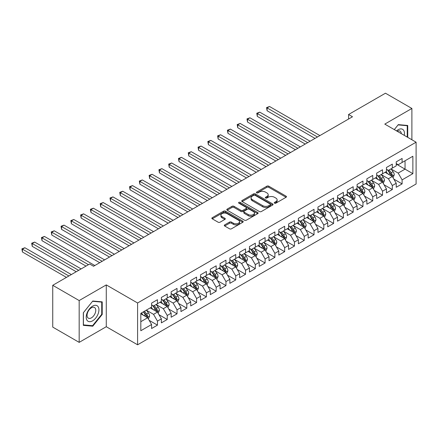<?xml version="1.0" encoding="UTF-8"?>
<svg xmlns="http://www.w3.org/2000/svg" width="438" height="438" viewBox="0 0 438 438"><rect width="100%" height="100%" fill="white"/><g stroke="black" fill="none" stroke-linecap="round" stroke-linejoin="round"><path stroke-width="0.66" d="M274.522 203.166A0.953 0.547 0 0 0 275.869 203.166L286.074 197.275A1.358 0.783 0 0 0 286.474 196.722A1.358 0.783 0 0 0 286.074 196.169L268.784 186.183A1.358 0.783 0 0 0 266.862 186.183L256.657 192.074A0.953 0.547 0 0 0 256.378 192.463A0.953 0.547 0 0 0 256.657 192.851A0.953 0.547 0 0 0 258.004 192.851L259.323 192.09A4.347 2.508 0 0 1 265.472 192.09L266.912 192.923A4.347 2.508 0 0 1 268.187 194.696A4.347 2.508 0 0 1 266.912 196.47L265.592 197.237A0.953 0.547 0 0 0 265.313 197.62A0.953 0.547 0 0 0 265.592 198.009A0.953 0.547 0 0 0 266.934 198.009L268.259 197.248A4.347 2.508 0 0 1 274.402 197.248L275.847 198.08A4.347 2.508 0 0 1 277.117 199.854A4.347 2.508 0 0 1 275.847 201.628L274.522 202.394A0.953 0.547 0 0 0 274.243 202.778A0.953 0.547 0 0 0 274.522 203.166L274.522 202.394M224.694 224.891A1.358 0.783 0 0 0 224.294 225.45A1.358 0.783 0 0 0 224.694 226.003L229.545 228.806A1.358 0.783 0 0 0 231.467 228.806L242.8 222.258A1.358 0.783 0 0 0 243.2 221.705A1.358 0.783 0 0 0 242.8 221.152L225.51 211.165A1.358 0.783 0 0 0 223.588 211.165L212.255 217.713A1.358 0.783 0 0 0 211.855 218.266A1.358 0.783 0 0 0 212.255 218.819L218.113 222.203A1.358 0.783 0 0 0 220.035 222.203L224.886 219.405A1.358 0.783 0 0 0 225.285 218.847A1.358 0.783 0 0 0 224.886 218.294L221.984 216.618A3.635 2.097 0 0 1 220.916 215.135A3.635 2.097 0 0 1 223.161 213.196A3.635 2.097 0 0 1 227.119 213.651L238.502 220.221A3.635 2.097 0 0 1 239.57 221.705A3.635 2.097 0 0 1 237.325 223.643A3.635 2.097 0 0 1 233.366 223.188L231.467 222.093A1.358 0.783 0 0 0 229.545 222.093L224.694 224.891L224.694 226.003M79.168 300.556L79.168 342.368L106.275 326.715L106.275 284.908L79.168 300.556L52.746 285.302L89.637 263.999L93.551 266.26L352.491 116.765L348.577 114.504L348.577 119.026M106.275 284.908L137.592 302.986L416.1 142.191L416.1 183.998L137.592 344.794L137.592 302.986M411.89 139.76L411.89 108.46L384.783 124.107L416.1 142.191M411.89 108.46L385.467 93.206L348.577 114.504M259.416 211.554A1.358 0.783 0 0 0 261.338 211.554L272.677 205.011A1.358 0.783 0 0 0 273.071 204.458A1.358 0.783 0 0 0 272.677 203.905L255.387 193.919A1.358 0.783 0 0 0 253.465 193.919L242.126 200.467A1.358 0.783 0 0 0 241.732 201.02A1.358 0.783 0 0 0 242.126 201.573L259.416 211.554M239.197 203.374A0.953 0.547 0 0 1 240.161 203.506L240.161 202.378L257.736 212.529A1.358 0.783 0 0 1 258.135 213.082A1.358 0.783 0 0 1 257.736 213.635L246.402 220.177A1.358 0.783 0 0 1 244.481 220.177L227.191 210.196L227.191 209.09A1.358 0.783 0 0 0 226.796 209.643A1.358 0.783 0 0 0 227.191 210.196M227.191 209.09L232.041 206.287A1.358 0.783 0 0 1 233.963 206.287L240.977 210.339A1.358 0.783 0 0 0 242.898 210.339L246.118 208.477A1.358 0.783 0 0 0 246.512 207.924A1.358 0.783 0 0 0 246.118 207.371L238.814 203.155A0.953 0.547 0 0 1 238.535 202.767A0.953 0.547 0 0 1 239.126 202.257A0.953 0.547 0 0 1 240.161 202.378M396.237 164.053L405.04 169.139L405.04 160.779L412.87 156.256L402.106 162.471L402.106 158.463L396.237 161.852L396.237 165.865L392.322 168.121L392.322 164.113L386.447 167.502L386.447 171.51L382.533 173.771L382.533 169.763L376.664 173.152L376.664 177.16L372.749 179.421L372.749 175.414L366.874 178.803L366.874 182.81L362.96 185.071L362.96 181.058L357.09 184.453L357.09 188.46L353.176 190.722L353.176 186.708L347.307 190.103L347.307 194.111L343.392 196.372L343.392 192.359L337.517 195.753L337.517 199.761L333.603 202.022L333.603 198.009L327.733 201.398L327.733 205.411L323.819 207.672L323.819 203.659L317.944 207.048L317.944 211.061L314.03 213.322L314.03 209.309L308.16 212.698L308.16 216.711L304.246 218.973L304.246 214.959L298.377 218.348L298.377 222.362L294.462 224.623L294.462 220.61L288.587 223.999L288.587 228.012L284.673 230.273L284.673 226.26L278.803 229.649L278.803 233.662L274.889 235.923L274.889 231.91L269.014 235.299L269.014 239.312L265.099 241.573L265.099 237.56L259.23 240.949L259.23 244.962L255.316 247.224L255.316 243.21L249.446 246.599L249.446 250.613L245.532 252.868L245.532 248.861L239.657 252.25L239.657 256.263L235.743 258.519L235.743 254.511L229.873 257.9L229.873 261.913L225.959 264.169L225.959 260.161L220.084 263.55L220.084 267.563L216.169 269.819L216.169 265.811L210.3 269.2L210.3 273.208L206.386 275.469L206.386 271.461L200.516 274.85L200.516 278.858L196.602 281.119L196.602 277.112L190.727 280.501L190.727 284.508L186.812 286.77L186.812 282.756L180.943 286.151L180.943 290.159L177.029 292.42L177.029 288.407L171.154 291.801L171.154 295.809L167.239 298.07L167.239 294.057L161.37 297.451L161.37 301.459L157.456 303.72L157.456 299.707L151.586 303.096L151.586 307.109L140.817 313.323L140.817 330.728L151.586 324.514L147.672 317.731L140.817 313.778M412.87 156.256L412.87 173.662L402.106 179.876L398.191 173.092L391.096 168.997M393.839 179.115L402.106 183.883L402.106 179.876M402.106 183.883L396.237 187.278L396.237 183.265L392.322 185.526L388.407 178.742L381.312 174.647M384.049 184.759L392.322 189.534L392.322 185.526M392.322 189.534L386.447 192.928L386.447 188.915L382.533 191.176L378.618 184.393L371.523 180.297M374.266 190.41L382.533 195.184L382.533 191.176M382.533 195.184L376.664 198.578L376.664 194.565L372.749 196.826L368.834 190.043L361.739 185.947M364.476 196.06L372.749 200.834L372.749 196.826M372.749 200.834L366.874 204.223L366.874 200.215L362.96 202.476L359.045 195.693L351.955 191.598M354.692 201.71L362.96 206.484L362.96 202.476M362.96 206.484L357.09 209.873L357.09 205.865L353.176 208.127L349.261 201.343L342.166 197.248M344.909 207.36L353.176 212.134L353.176 208.127M353.176 212.134L347.307 215.523L347.307 211.516L343.392 213.771L339.477 206.993L332.382 202.898M335.119 213.01L343.392 217.785L343.392 213.771M343.392 217.785L337.517 221.174L337.517 217.166L333.603 219.422L329.688 212.644L322.592 208.548M325.335 218.661L333.603 223.435L333.603 219.422M333.603 223.435L327.733 226.824L327.733 222.816L323.819 225.072L319.904 218.294L312.809 214.198M315.546 224.311L323.819 229.085L323.819 225.072M323.819 229.085L317.944 232.474L317.944 228.466L314.03 230.722L310.115 223.944L303.025 219.849M305.762 229.961L314.03 234.735L314.03 230.722M314.03 234.735L308.16 238.124L308.16 234.111L304.246 236.372L300.331 229.594L293.236 225.499M295.978 235.611L304.246 240.385L304.246 236.372M304.246 240.385L298.377 243.774L298.377 239.761L294.462 242.022L290.547 235.244L283.452 231.149M286.189 241.261L294.462 246.036L294.462 242.022M294.462 246.036L288.587 249.425L288.587 245.411L284.673 247.673L280.758 240.895L273.662 236.799M276.405 246.912L284.673 251.686L284.673 247.673M284.673 251.686L278.803 255.075L278.803 251.062L274.889 253.323L270.974 246.545L263.879 242.449M266.616 252.562L274.889 257.336L274.889 253.323M274.889 257.336L269.014 260.725L269.014 256.712L265.099 258.973L261.185 252.195L254.095 248.1M256.832 258.212L265.099 262.986L265.099 258.973M265.099 262.986L259.23 266.375L259.23 262.362L255.316 264.623L251.401 257.845L244.305 253.744M247.048 263.862L255.316 268.636L255.316 264.623M255.316 268.636L249.446 272.025L249.446 268.012L245.532 270.273L241.617 263.495L234.522 259.395M237.259 269.512L245.532 274.287L245.532 270.273M245.532 274.287L239.657 277.676L239.657 273.662L235.743 275.924L231.828 269.146L224.732 265.045M227.475 275.163L235.743 279.937L235.743 275.924M235.743 279.937L229.873 283.326L229.873 279.313L225.959 281.574L222.044 274.79L214.948 270.695M217.691 280.813L225.959 285.587L225.959 281.574M225.959 285.587L220.084 288.976L220.084 284.963L216.169 287.224L212.255 280.44L205.165 276.345M207.902 286.457L216.169 291.232L216.169 287.224M216.169 291.232L210.3 294.626L210.3 290.613L206.386 292.874L202.471 286.091L195.375 281.995M198.118 292.108L206.386 296.882L206.386 292.874M206.386 296.882L200.516 300.276L200.516 296.263L196.602 298.524L192.687 291.741L185.592 287.646M188.329 297.758L196.602 302.532L196.602 298.524M196.602 302.532L190.727 305.927L190.727 301.913L186.812 304.175L182.898 297.391L175.802 293.296M178.545 303.408L186.812 308.182L186.812 304.175M186.812 308.182L180.943 311.571L180.943 307.564L177.029 309.825L173.114 303.041L166.018 298.946M168.761 309.058L177.029 313.832L177.029 309.825M177.029 313.832L171.154 317.221L171.154 313.214L167.239 315.47L163.325 308.691L156.235 304.596M158.972 314.708L167.239 319.483L167.239 315.47M167.239 319.483L161.37 322.872L161.37 318.864L157.456 321.12L153.541 314.342L146.445 310.246M149.188 320.359L157.456 325.133L157.456 321.12M157.456 325.133L151.586 328.522L151.586 324.514M151.586 304.848L153.541 305.981L157.456 303.72M140.817 321.689L147.672 317.731M161.37 299.198L163.325 300.331L167.239 298.07M153.541 314.342L157.456 312.08L150.212 307.903M161.37 318.864L157.456 312.08M171.154 293.553L173.114 294.681L177.029 292.42M163.325 308.691L167.239 306.43L160.001 302.253M171.154 313.214L167.239 306.43M180.943 287.903L182.898 289.031L186.812 286.77M173.114 303.041L177.029 300.78L169.785 296.603M180.943 307.564L177.029 300.78M190.727 282.253L192.687 283.381L196.602 281.119M182.898 297.391L186.812 295.13L179.575 290.952M190.727 301.913L186.812 295.13M200.516 276.602L202.471 277.73L206.386 275.469M192.687 291.741L196.602 289.485L189.358 285.302M200.516 296.263L196.602 289.485M210.3 270.952L212.255 272.08L216.169 269.819M202.471 286.091L206.386 283.835L199.142 279.652M210.3 290.613L206.386 283.835M220.084 265.302L222.044 266.43L225.959 264.169M212.255 280.44L216.169 278.185L208.931 274.002M220.084 284.963L216.169 278.185M229.873 259.652L231.828 260.78L235.743 258.519M222.044 274.79L225.959 272.535L218.715 268.352M229.873 279.313L225.959 272.535M239.657 254.002L241.617 255.13L245.532 252.868M231.828 269.146L235.743 266.884L228.505 262.701M239.657 273.662L235.743 266.884M249.446 248.351L251.401 249.479L255.316 247.224M241.617 263.495L245.532 261.234L238.288 257.051M249.446 268.012L245.532 261.234M259.23 242.701L261.185 243.829L265.099 241.573M251.401 257.845L255.316 255.584L248.072 251.401M259.23 262.362L255.316 255.584M269.014 237.051L270.974 238.179L274.889 235.923M261.185 252.195L265.099 249.934L257.862 245.751M269.014 256.712L265.099 249.934M278.803 231.401L280.758 232.529L284.673 230.273M270.974 246.545L274.889 244.284L267.645 240.101M278.803 251.062L274.889 244.284M288.587 225.751L290.547 226.884L294.462 224.623M280.758 240.895L284.673 238.633L277.435 234.45M288.587 245.411L284.673 238.633M298.377 220.1L300.331 221.234L304.246 218.973M290.547 235.244L294.462 232.983L287.219 228.8M298.377 239.761L294.462 232.983M308.16 214.45L310.115 215.584L314.03 213.322M300.331 229.594L304.246 227.333L297.002 223.15M308.16 234.111L304.246 227.333M317.944 208.8L319.904 209.933L323.819 207.672M310.115 223.944L314.03 221.683L306.792 217.505M317.944 228.466L314.03 221.683M327.733 203.15L329.688 204.283L333.603 202.022M319.904 218.294L323.819 216.033L316.575 211.855M327.733 222.816L323.819 216.033M337.517 197.5L339.477 198.633L343.392 196.372M329.688 212.644L333.603 210.382L326.365 206.205M337.517 217.166L333.603 210.382M347.307 191.849L349.261 192.983L353.176 190.722M339.477 206.993L343.392 204.732L336.149 200.555M347.307 211.516L343.392 204.732M357.09 186.205L359.045 187.333L362.96 185.071M349.261 201.343L353.176 199.082L345.932 194.905M357.09 205.865L353.176 199.082M366.874 180.555L368.834 181.682L372.749 179.421M359.045 195.693L362.96 193.432L355.722 189.254M366.874 200.215L362.96 193.432M376.664 174.904L378.618 176.032L382.533 173.771M368.834 190.043L372.749 187.787L365.506 183.604M376.664 194.565L372.749 187.787M386.447 169.254L388.407 170.382L392.322 168.121M378.618 184.393L382.533 182.137L375.295 177.954M386.447 188.915L382.533 182.137M396.237 163.604L398.191 164.732L402.106 162.471M388.407 178.742L392.322 176.487L385.079 172.304M396.237 183.265L392.322 176.487M52.746 285.302L52.746 327.109L79.168 342.368M106.275 326.715L137.592 344.794M398.191 173.092L405.04 169.139L412.87 173.662M407.734 137.357L407.734 125.471L398.29 124.627L394.293 129.599M102.213 314.451L102.213 301.859L92.768 301.015L83.329 312.765L83.329 325.357L92.768 326.2L102.213 314.451L101.725 314.166M274.905 203.303L275.847 202.761A4.347 2.508 0 0 0 277.117 200.987L277.117 199.854M268.187 194.696L268.187 195.824A4.347 2.508 0 0 1 266.912 197.604L265.97 198.146M286.058 197.286L268.784 187.316A1.358 0.783 0 0 0 266.862 187.316L257.035 192.988M272.655 205.022L255.387 195.052A1.358 0.783 0 0 0 253.465 195.052L242.148 201.584M270.273 204.847A0.953 0.547 0 0 0 270.553 204.458A0.953 0.547 0 0 0 270.273 204.07L255.097 195.31A0.953 0.547 0 0 0 253.75 195.31L252.359 196.109A4.347 2.508 0 0 0 251.084 197.888A4.347 2.508 0 0 0 252.359 199.662L262.734 205.652A4.347 2.508 0 0 0 268.883 205.652L270.273 204.847L270.273 205.975A0.953 0.547 0 0 0 270.553 205.586L270.553 204.458M251.084 197.888L251.084 199.016A4.347 2.508 0 0 0 252.359 200.79L252.359 199.662M270.273 205.975L268.883 206.78A4.347 2.508 0 0 1 262.734 206.78L252.359 200.79M227.213 210.207L232.041 207.415L232.041 206.287M246.512 207.924L246.512 209.052A1.358 0.783 0 0 1 246.118 209.61L242.898 211.466A1.358 0.783 0 0 1 240.977 211.466L233.963 207.415A1.358 0.783 0 0 0 232.041 207.415M240.161 203.506L257.719 213.645M248.253 214.538A3.635 2.097 0 0 0 252.211 214.992A3.635 2.097 0 0 0 254.456 213.054A3.635 2.097 0 0 0 253.394 211.57L249.381 209.254A1.358 0.783 0 0 0 247.459 209.254L244.24 211.111A1.358 0.783 0 0 0 243.846 211.669A1.358 0.783 0 0 0 244.24 212.222L248.253 214.538L248.253 215.666A3.635 2.097 0 0 0 252.211 216.12A3.635 2.097 0 0 0 254.456 214.182L254.456 213.054M243.846 211.669L243.846 212.797A1.358 0.783 0 0 0 244.24 213.35L244.24 212.222M248.253 215.666L244.24 213.35M239.57 221.705L239.57 222.832A3.635 2.097 0 0 1 237.325 224.771A3.635 2.097 0 0 1 233.366 224.316L231.467 223.221A1.358 0.783 0 0 0 229.545 223.221L224.71 226.013M220.916 215.135L220.916 216.262A3.635 2.097 0 0 0 221.984 217.746L221.984 216.618M224.869 219.416L221.984 217.746M242.8 221.152L242.8 222.258L225.51 212.299A1.358 0.783 0 0 0 223.588 212.299L212.271 218.83M91.772 325.62L92.768 326.2M393.045 177.74L394.255 174.778A3.668 2.119 -120 0 0 393.089 171.658L391.008 168.882M387.696 173.815L386.113 171.707M319.904 135.577L269.534 106.5L267.087 107.912L267.087 110.737L315.01 138.403M391.627 176.087L392.278 174.937A3.668 2.119 -120 0 0 391.227 172.731L389.147 169.955M387.964 170.125L390.532 173.552A1.867 1.079 60 0 1 390.871 174.121L392.278 174.937M387.318 169.752L390.055 173.404A3.668 2.119 60 0 1 391.101 175.611L391.178 175.824M267.087 110.737L266.55 107.6L317.457 136.99M266.55 107.6L269.534 106.5M383.255 183.391L384.471 180.429A3.668 2.119 -120 0 0 383.299 177.302L381.224 174.532M377.912 179.465L376.33 177.357M310.115 141.228L259.75 112.15L257.303 113.562L257.303 116.388L305.226 144.053M381.843 181.737L382.489 180.582A3.668 2.119 -120 0 0 381.443 178.381L379.363 175.605M378.175 175.775L380.742 179.202A1.867 1.079 60 0 1 381.082 179.772L382.489 180.582M377.529 175.403L380.266 179.054A3.668 2.119 60 0 1 381.317 181.261L381.389 181.474M257.303 116.388L256.767 113.25L307.673 142.64M256.767 113.25L259.75 112.15M373.472 189.041L374.687 186.079A3.668 2.119 -120 0 0 373.515 182.953L371.435 180.182M368.123 185.115L366.54 183.007M300.331 146.878L249.961 117.8L247.514 119.213L247.514 122.038L295.436 149.703M372.059 187.387L372.705 186.232A3.668 2.119 -120 0 0 371.654 184.026L369.579 181.255M368.391 181.425L370.959 184.852A1.867 1.079 60 0 1 371.298 185.422L372.705 186.232M367.745 181.053L370.482 184.705A3.668 2.119 60 0 1 371.534 186.911L371.605 187.125M247.514 122.038L246.977 118.901L297.884 148.29M246.977 118.901L249.961 117.8M404.258 135.353A8.995 5.196 120 0 0 403.601 130.25A8.995 5.196 120 0 0 396.527 130.891M401.285 133.634A6.159 3.553 120 0 0 400.704 131.745A6.159 3.553 120 0 0 400.014 131.104A6.159 3.553 120 0 0 397.189 131.269M398.076 124.896L407.241 125.722L407.241 137.078M406.639 125.372L407.241 125.722M394.31 129.61L398.093 124.907M87.063 320.348A8.995 5.196 120 0 0 95.752 318.021A8.995 5.196 120 0 0 98.085 306.644A8.995 5.196 120 0 0 89.396 308.971A8.995 5.196 120 0 0 87.063 320.348M87.644 317.517A6.159 3.553 120 0 0 88.339 318.158A6.159 3.553 120 0 0 94.066 315.283A6.159 3.553 120 0 0 95.188 308.133A6.159 3.553 120 0 0 94.493 307.492A6.159 3.553 120 0 0 88.766 310.367A6.159 3.553 120 0 0 87.644 317.517M92.577 301.295L101.725 302.11L101.725 314.314L92.577 325.697L83.423 324.876L83.423 312.677L92.555 301.284M101.118 301.76L101.725 302.11M363.688 194.691L364.898 191.729A3.668 2.119 -120 0 0 363.726 188.603L361.651 185.832M358.339 190.765L356.756 188.652M290.547 152.528L240.177 123.45L237.73 124.863L237.73 127.688L285.653 155.353M362.27 193.038L362.921 191.882A3.668 2.119 -120 0 0 361.87 189.676L359.79 186.906M358.602 187.075L361.169 190.503A1.867 1.079 60 0 1 361.509 191.072L362.921 191.882M357.961 186.703L360.693 190.355A3.668 2.119 60 0 1 361.744 192.561L361.821 192.775M237.73 127.688L237.193 124.551L288.1 153.941M237.193 124.551L240.177 123.45M353.899 200.341L355.114 197.379A3.668 2.119 -120 0 0 353.942 194.253L351.862 191.477M348.549 196.416L346.973 194.302M280.758 158.178L230.393 129.101L227.946 130.513L227.946 133.338L275.863 161.003M352.486 198.688L353.132 197.533A3.668 2.119 -120 0 0 352.081 195.326L350.006 192.556M348.818 192.725L351.385 196.153A1.867 1.079 60 0 1 351.725 196.722L353.132 197.533M348.172 192.353L350.909 196.005A3.668 2.119 60 0 1 351.96 198.211L352.032 198.425M227.946 133.338L227.404 130.201L278.311 159.591M227.404 130.201L230.393 129.101M344.115 205.986L345.325 203.029A3.668 2.119 -120 0 0 344.159 199.903L342.078 197.127M338.766 202.066L337.183 199.952M270.974 163.828L220.604 134.751L218.157 136.163L218.157 138.988L266.08 166.654M342.697 204.332L343.348 203.183A3.668 2.119 -120 0 0 342.297 200.976L340.216 198.2M339.034 198.376L341.602 201.803A1.867 1.079 60 0 1 341.941 202.372L343.348 203.183M338.388 198.003L341.125 201.655A3.668 2.119 60 0 1 342.171 203.862L342.248 204.075M218.157 138.988L217.62 135.851L268.527 165.241M217.62 135.851L220.604 134.751M334.331 211.636L335.541 208.68A3.668 2.119 -120 0 0 334.369 205.553L332.294 202.778M328.982 207.716L327.4 205.603M261.185 169.479L210.82 140.401L208.373 141.813L208.373 144.639L256.296 172.304M332.913 209.983L333.559 208.833A3.668 2.119 -120 0 0 332.513 206.626L330.433 203.851M329.245 204.026L331.812 207.453A1.867 1.079 60 0 1 332.152 208.023L333.559 208.833M328.599 203.654L331.336 207.305A3.668 2.119 60 0 1 332.387 209.512L332.458 209.725M208.373 144.639L207.836 141.501L258.743 170.891M207.836 141.501L210.82 140.401M324.542 217.286L325.757 214.33A3.668 2.119 -120 0 0 324.585 211.204L322.505 208.428M319.192 213.366L317.61 211.253M251.401 175.129L201.031 146.051L198.584 147.464L198.584 150.289L246.506 177.954M323.129 215.633L323.775 214.483A3.668 2.119 -120 0 0 322.724 212.277L320.649 209.501M319.461 209.676L322.029 213.103A1.867 1.079 60 0 1 322.368 213.673L323.775 214.483M318.815 209.304L321.552 212.956A3.668 2.119 60 0 1 322.603 215.162L322.675 215.376M198.584 150.289L198.047 147.152L248.954 176.541M198.047 147.152L201.031 146.051M314.758 222.937L315.968 219.975A3.668 2.119 -120 0 0 314.796 216.854L312.721 214.078M309.409 219.011L307.826 216.903M241.617 180.779L191.247 151.696L188.8 153.108L188.8 155.933L236.723 183.604M313.34 221.283L313.991 220.133A3.668 2.119 -120 0 0 312.94 217.927L310.86 215.151M309.671 215.326L312.239 218.754A1.867 1.079 60 0 1 312.579 219.323L313.991 220.133M309.031 214.954L311.763 218.606A3.668 2.119 60 0 1 312.814 220.812L312.891 221.026M188.8 155.933L188.263 152.802L239.17 182.192M188.263 152.802L191.247 151.696M304.968 228.587L306.184 225.625A3.668 2.119 -120 0 0 305.012 222.504L302.932 219.728M299.619 224.661L298.043 222.553M231.828 186.429L181.463 157.346L179.016 158.759L179.016 161.584L226.939 189.254M303.556 226.933L304.202 225.784A3.668 2.119 -120 0 0 303.151 223.577L301.076 220.801M299.888 220.976L302.455 224.404A1.867 1.079 60 0 1 302.795 224.973L304.202 225.784M299.242 220.604L301.979 224.256A3.668 2.119 60 0 1 303.03 226.462L303.101 226.676M179.016 161.584L178.474 158.452L229.381 187.842M178.474 158.452L181.463 157.346M295.185 234.237L296.395 231.275A3.668 2.119 -120 0 0 295.228 228.154L293.148 225.378M289.836 230.311L288.253 228.203M222.044 192.079L171.674 162.996L169.227 164.409L169.227 167.234L217.149 194.905M293.767 232.583L294.418 231.434A3.668 2.119 -120 0 0 293.367 229.227L291.286 226.451M290.104 226.627L292.672 230.054A1.867 1.079 60 0 1 293.011 230.618L294.418 231.434M289.458 226.254L292.195 229.906A3.668 2.119 60 0 1 293.241 232.113L293.318 232.326M169.227 167.234L168.69 164.102L219.597 193.492M168.69 164.102L171.674 162.996M285.401 239.887L286.611 236.925A3.668 2.119 -120 0 0 285.439 233.804L283.364 231.029M280.052 235.962L278.469 233.854M212.255 197.73L161.89 168.646L159.443 170.059L159.443 172.884L207.366 200.555M283.983 238.234L284.629 237.084A3.668 2.119 -120 0 0 283.583 234.877L281.503 232.102M280.315 232.277L282.882 235.704A1.867 1.079 60 0 1 283.222 236.268L284.629 237.084M279.668 231.905L282.406 235.556A3.668 2.119 60 0 1 283.457 237.763L283.528 237.976M159.443 172.884L158.906 169.752L209.813 199.142M158.906 169.752L161.89 168.646M275.611 245.537L276.827 242.575A3.668 2.119 -120 0 0 275.655 239.455L273.575 236.679M270.262 241.612L268.68 239.504M202.471 203.38L152.101 174.297L149.654 175.709L149.654 178.534L197.576 206.205M274.199 243.884L274.845 242.734A3.668 2.119 -120 0 0 273.794 240.528L271.719 237.752M270.531 237.927L273.098 241.354A1.867 1.079 60 0 1 273.438 241.918L274.845 242.734M269.885 237.555L272.622 241.207A3.668 2.119 60 0 1 273.673 243.413L273.745 243.621M149.654 178.534L149.117 175.403L200.024 204.792M149.117 175.403L152.101 174.297M265.828 251.188L267.038 248.226A3.668 2.119 -120 0 0 265.871 245.105L263.791 242.329M260.479 247.262L258.896 245.154M192.687 209.03L142.317 179.947L139.87 181.359L139.87 184.184L187.792 211.855M264.41 249.534L265.061 248.384A3.668 2.119 -120 0 0 264.01 246.178L261.929 243.402M260.741 243.577L263.309 247.005A1.867 1.079 60 0 1 263.649 247.569L265.061 248.384M260.101 243.205L262.833 246.857A3.668 2.119 60 0 1 263.884 249.063L263.961 249.271M139.87 184.184L139.333 181.047L190.24 210.443M139.333 181.047L142.317 179.947M256.038 256.838L257.254 253.876A3.668 2.119 -120 0 0 256.082 250.755L254.002 247.979M250.689 252.912L249.112 250.804M182.898 214.68L132.533 185.597L130.086 187.01L130.086 189.835L178.009 217.505M254.626 255.184L255.272 254.035A3.668 2.119 -120 0 0 254.221 251.828L252.146 249.052M250.958 249.227L253.525 252.655A1.867 1.079 60 0 1 253.865 253.219L255.272 254.035M250.312 248.855L253.049 252.507A3.668 2.119 60 0 1 254.1 254.713L254.171 254.921M130.086 189.835L129.544 186.697L180.451 216.093M129.544 186.697L132.533 185.597M246.255 262.488L247.465 259.526A3.668 2.119 -120 0 0 246.298 256.405L244.218 253.629M240.905 258.562L239.323 256.454M173.114 220.325L122.744 191.247L120.297 192.66L120.297 195.485L168.219 223.15M244.837 260.834L245.488 259.685A3.668 2.119 -120 0 0 244.437 257.478L242.356 254.702M241.174 254.878L243.742 258.305A1.867 1.079 60 0 1 244.081 258.869L245.488 259.685M240.528 254.5L243.265 258.157A3.668 2.119 60 0 1 244.311 260.364L244.388 260.572M120.297 195.485L119.76 192.348L170.667 221.737M119.76 192.348L122.744 191.247M236.471 268.138L237.681 265.176A3.668 2.119 -120 0 0 236.509 262.055L234.434 259.28M231.122 264.213L229.539 262.105M163.325 225.975L112.96 196.897L110.513 198.31L110.513 201.135L158.436 228.8M235.053 266.485L235.699 265.335A3.668 2.119 -120 0 0 234.653 263.129L232.573 260.353M231.384 260.522L233.952 263.95A1.867 1.079 60 0 1 234.292 264.519L235.699 265.335M230.738 260.15L233.476 263.807A3.668 2.119 60 0 1 234.527 266.008L234.604 266.222M110.513 201.135L109.976 197.998L160.883 227.388M109.976 197.998L112.96 196.897M226.681 273.788L227.897 270.826A3.668 2.119 -120 0 0 226.725 267.706L224.645 264.93M221.332 269.863L219.75 267.755M153.541 231.625L103.171 202.548L100.724 203.96L100.724 206.785L148.646 234.45M225.269 272.135L225.915 270.985A3.668 2.119 -120 0 0 224.864 268.779L222.789 266.003M221.601 266.173L224.168 269.6A1.867 1.079 60 0 1 224.508 270.169L225.915 270.985M220.955 265.8L223.692 269.458A3.668 2.119 60 0 1 224.743 271.659L224.814 271.872M100.724 206.785L100.187 203.648L151.094 233.038M100.187 203.648L103.171 202.548M216.898 279.439L218.108 276.477A3.668 2.119 -120 0 0 216.941 273.356L214.861 270.58M211.549 275.513L209.966 273.405M143.757 237.276L93.387 208.198L90.94 209.61L90.94 212.435L138.862 240.101M215.48 277.785L216.131 276.635A3.668 2.119 -120 0 0 215.08 274.429L212.999 271.653M211.811 271.823L214.379 275.25A1.867 1.079 60 0 1 214.719 275.82L216.131 276.635M211.171 271.45L213.903 275.102A3.668 2.119 60 0 1 214.954 277.309L215.031 277.522M90.94 212.435L90.403 209.298L141.31 238.688M90.403 209.298L93.387 208.198M207.108 285.089L208.324 282.127A3.668 2.119 -120 0 0 207.152 279.001L205.072 276.23M201.759 281.163L200.182 279.055M133.968 242.926L83.603 213.848L81.156 215.261L81.156 218.086L129.079 245.751M205.696 283.435L206.342 282.28A3.668 2.119 -120 0 0 205.296 280.079L203.216 277.303M202.028 277.473L204.595 280.9A1.867 1.079 60 0 1 204.935 281.47L206.342 282.28M201.381 277.101L204.119 280.753A3.668 2.119 60 0 1 205.17 282.959L205.241 283.172M81.156 218.086L80.614 214.948L131.52 244.338M80.614 214.948L83.603 213.848M197.324 290.739L198.534 287.777A3.668 2.119 -120 0 0 197.368 284.651L195.288 281.88M191.975 286.813L190.393 284.705M124.184 248.576L73.814 219.498L71.367 220.911L71.367 223.736L119.289 251.401M195.906 289.085L196.558 287.93A3.668 2.119 -120 0 0 195.507 285.729L193.426 282.953M192.244 283.123L194.811 286.551A1.867 1.079 60 0 1 195.151 287.12L196.558 287.93M191.598 282.751L194.335 286.403A3.668 2.119 60 0 1 195.381 288.609L195.457 288.823M71.367 223.736L70.83 220.599L121.737 249.989M70.83 220.599L73.814 219.498M187.541 296.389L188.751 293.427A3.668 2.119 -120 0 0 187.579 290.301L185.504 287.531M182.192 292.464L180.609 290.35M114.395 254.226L64.03 225.148L61.583 226.561L61.583 229.386L109.505 257.051M186.123 294.736L186.769 293.58A3.668 2.119 -120 0 0 185.723 291.374L183.642 288.604M182.454 288.773L185.022 292.201A1.867 1.079 60 0 1 185.362 292.77L186.769 293.58M181.808 288.401L184.546 292.053A3.668 2.119 60 0 1 185.597 294.259L185.674 294.473M61.583 229.386L61.046 226.249L111.953 255.639M61.046 226.249L64.03 225.148M177.751 302.039L178.967 299.077A3.668 2.119 -120 0 0 177.795 295.951L175.715 293.175M172.402 298.114L170.825 296M104.611 259.876L54.241 230.799L51.799 232.211L51.799 235.036L99.716 262.701M176.339 300.386L176.985 299.231A3.668 2.119 -120 0 0 175.934 297.024L173.859 294.254M172.671 294.424L175.238 297.851A1.867 1.079 60 0 1 175.578 298.42L176.985 299.231M172.024 294.051L174.762 297.703A3.668 2.119 60 0 1 175.813 299.91L175.884 300.123M51.799 235.036L51.257 231.899L102.163 261.289M51.257 231.899L54.241 230.799M167.968 307.684L169.178 304.728A3.668 2.119 -120 0 0 168.011 301.601L165.931 298.825M162.618 303.764L161.036 301.651M94.827 265.527L44.457 236.449L42.01 237.861L42.01 240.686L86.018 266.09M166.549 306.031L167.201 304.881A3.668 2.119 -120 0 0 166.15 302.674L164.069 299.899M162.881 300.074L165.449 303.501A1.867 1.079 60 0 1 165.788 304.071L167.201 304.881M162.241 299.701L164.973 303.353A3.668 2.119 60 0 1 166.024 305.56L166.101 305.773M42.01 240.686L41.473 237.549L88.465 264.678M41.473 237.549L44.457 236.449M158.178 313.334L159.394 310.378A3.668 2.119 -120 0 0 158.222 307.252L156.142 304.476M152.829 309.414L151.252 307.301M81.123 268.916L34.673 242.099L32.226 243.512L32.226 246.337L76.234 271.741M156.766 311.681L157.412 310.531A3.668 2.119 -120 0 0 156.366 308.325L154.286 305.549M153.097 305.724L155.665 309.151A1.867 1.079 60 0 1 156.005 309.721L157.412 310.531M152.451 305.352L155.189 309.004A3.668 2.119 60 0 1 156.24 311.21L156.311 311.423M32.226 246.337L31.684 243.2L78.676 270.328M31.684 243.2L34.673 242.099M148.394 318.984L149.604 316.028A3.668 2.119 -120 0 0 148.438 312.902L146.358 310.126M143.045 315.064L141.463 312.951M71.339 274.566L24.884 247.749L22.437 249.162L22.437 251.987L66.445 277.391M146.976 317.331L147.628 316.181A3.668 2.119 -120 0 0 146.577 313.975L144.496 311.199M143.582 311.73L145.881 314.802A1.867 1.079 60 0 1 146.221 315.371L147.628 316.181M143.325 311.878L145.405 314.654A3.668 2.119 60 0 1 146.451 316.86L146.527 317.074M22.437 251.987L21.9 248.85L68.892 275.978M21.9 248.85L24.884 247.749M275.847 202.761L275.847 201.628M265.592 198.009L265.592 197.237M266.912 197.604L266.912 196.47M256.657 192.851L256.657 192.074M266.862 187.316L266.862 186.183M268.784 187.316L268.784 186.183M286.074 197.275L286.074 196.169M242.126 201.573L242.126 200.467M253.465 195.052L253.465 193.919M255.387 195.052L255.387 193.919M272.677 205.011L272.677 203.905M262.734 206.78L262.734 205.652M268.883 206.78L268.883 205.652M233.963 207.415L233.963 206.287M240.977 211.466L240.977 210.339M242.898 211.466L242.898 210.339M246.118 209.61L246.118 208.477M257.736 213.635L257.736 212.529M229.545 223.221L229.545 222.093M231.467 223.221L231.467 222.093M233.366 224.316L233.366 223.188M224.886 219.405L224.886 218.294M212.255 218.819L212.255 217.713M223.588 212.299L223.588 211.165M225.51 212.299L225.51 211.165M391.862 176.218L394.233 174.85M391.227 172.731L393.089 171.658M388.522 174.291L390.055 173.404M382.073 181.869L384.449 180.5M381.443 178.381L383.299 177.302M378.733 179.941L380.266 179.054M372.289 187.519L374.66 186.15M371.654 184.026L373.515 182.953M368.949 185.592L370.482 184.705M362.5 193.169L364.876 191.8M361.87 189.676L363.726 188.603M359.165 191.242L360.693 190.355M352.716 198.819L355.087 197.45M352.081 195.326L353.942 194.253M349.376 196.892L350.909 196.005M342.932 204.469L345.303 203.101M342.297 200.976L344.159 199.903M339.592 202.542L341.125 201.655M333.143 210.12L335.519 208.751M332.513 206.626L334.369 205.553M329.803 208.192L331.336 207.305M323.359 215.77L325.73 214.401M322.724 212.277L324.585 211.204M320.019 213.843L321.552 212.956M313.57 221.42L315.946 220.046M312.94 217.927L314.796 216.854M310.235 219.493L311.763 218.606M303.786 227.07L306.157 225.696M303.151 223.577L305.012 222.504M300.446 225.143L301.979 224.256M294.002 232.72L296.373 231.346M293.367 229.227L295.228 228.154M290.662 230.788L292.195 229.906M284.213 238.371L286.589 236.996M283.583 234.877L285.439 233.804M280.873 236.438L282.406 235.556M274.429 244.015L276.8 242.647M273.794 240.528L275.655 239.455M271.089 242.088L272.622 241.207M264.64 249.665L267.016 248.297M264.01 246.178L265.871 245.105M261.305 247.738L262.833 246.857M254.856 255.316L257.226 253.947M254.221 251.828L256.082 250.755M251.516 253.388L253.049 252.507M245.072 260.966L247.443 259.597M244.437 257.478L246.298 256.405M241.732 259.039L243.265 258.157M235.283 266.616L237.659 265.247M234.653 263.129L236.509 262.055M231.943 264.689L233.476 263.807M225.499 272.266L227.869 270.898M224.864 268.779L226.725 267.706M222.159 270.339L223.692 269.458M215.71 277.916L218.086 276.548M215.08 274.429L216.941 273.356M212.375 275.989L213.903 275.102M205.926 283.567L208.296 282.198M205.296 280.079L207.152 279.001M202.586 281.639L204.119 280.753M196.142 289.217L198.513 287.848M195.507 285.729L197.368 284.651M192.802 287.29L194.335 286.403M186.353 294.867L188.729 293.498M185.723 291.374L187.579 290.301M183.013 292.94L184.546 292.053M176.569 300.517L178.939 299.149M175.934 297.024L177.795 295.951M173.229 298.59L174.762 297.703M166.779 306.167L169.156 304.799M166.15 302.674L168.011 301.601M163.445 304.24L164.973 303.353M156.996 311.818L159.366 310.449M156.366 308.325L158.222 307.252M153.656 309.89L155.189 309.004M147.212 317.468L149.582 316.099M146.577 313.975L148.438 312.902M143.872 315.541L145.405 314.654"/></g></svg>

